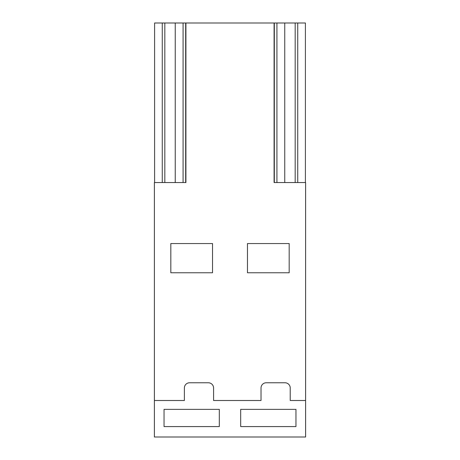 <?xml version="1.0" encoding="UTF-8"?>
<svg xmlns="http://www.w3.org/2000/svg" width="460" height="460" viewBox="0 0 460 460"><rect width="100%" height="100%" fill="white"/><g stroke="black" fill="none" stroke-linecap="round" stroke-linejoin="round"><path stroke-width="0.69" d="M162.259 182.551L162.259 23L154.606 23L154.606 182.551M162.259 23L284.752 23L284.752 182.551M295.182 182.551L295.182 23L284.752 23M295.182 23L305.394 23L305.394 182.551M164.818 182.551L164.818 23M185.909 23L185.909 182.551L154.393 182.551L154.393 437L305.607 437L305.607 182.551L274.091 182.551L274.091 23M290.226 387.987A5.215 5.215 0 0 0 285.01 382.772A5.215 5.215 0 0 1 290.226 387.987L290.226 400.499L305.607 400.499M208.363 382.772A5.215 5.215 0 0 1 213.578 387.987A5.215 5.215 0 0 0 208.363 382.772L189.589 382.772A5.215 5.215 0 0 0 184.374 387.987L184.374 400.499L154.393 400.499M285.01 382.772L266.236 382.772A5.215 5.215 0 0 0 261.021 387.987L261.021 400.499L213.578 400.499L213.578 387.987M170.821 272.757L170.821 243.558L212.531 243.558L212.531 272.757L170.821 272.757M247.468 243.558L289.179 243.558L289.179 272.757L247.468 272.757L247.468 243.558M219.311 426.569L164.042 426.569L164.042 409.365L219.311 409.365L219.311 426.569M295.958 426.569L240.689 426.569L240.689 409.365L295.958 409.365L295.958 426.569M175.248 182.551L175.248 23M183.074 182.551L183.074 23M185.679 182.551L185.679 23M274.321 23L274.321 182.551M276.926 182.551L276.926 23M297.741 182.551L297.741 23"/></g></svg>
